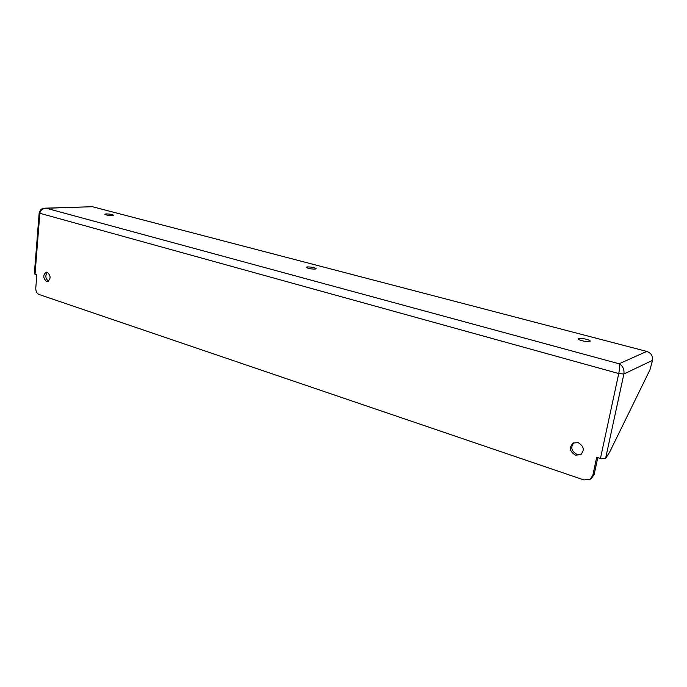 <?xml version="1.0" encoding="UTF-8"?>
<svg xmlns="http://www.w3.org/2000/svg" width="687" height="687" viewBox="0 0 687 687"><rect width="100%" height="100%" fill="white"/><g stroke="black" fill="none" stroke-linecap="round" stroke-linejoin="round"><path stroke-width="1.03" d="M581.288 454.21L576.865 454.33C571.361 451.144 570.365 447.271 573.868 442.703M578.119 442.617C583.959 446.155 584.783 450.183 580.601 454.691L575.491 455.163C569.635 451.531 568.862 447.486 573.181 443.038L578.119 442.617M47.291 272.25C50.932 275.762 50.993 278.888 47.48 281.61L46.536 281.498C42.912 277.96 42.86 274.843 46.39 272.146L47.291 272.25M112.23 215.538C108.263 215.452 105.764 215.014 104.716 214.224L106.056 213.906C110.006 214 112.505 214.43 113.544 215.22L112.23 215.538M589.85 341.491C587.857 342.409 577.509 340.031 578.188 338.811L578.566 338.519C580.601 337.618 590.846 339.971 590.202 341.199L589.85 341.491M315.256 269.081C310.739 269.089 307.724 268.488 306.196 267.286L307.098 266.925C311.597 266.917 314.612 267.518 316.132 268.72L315.256 269.081M600.429 458.512L618.747 373.539C619.64 368.85 619.76 365.596 619.107 363.784C622.851 365.879 624.449 369.28 623.89 374.003L605.565 458.53L601.468 458.796L596.694 457.293L592.838 475.292L594.169 474.399L591.507 478.375L590.227 479.243M597.767 457.645L594.169 474.399M592.838 475.292L590.159 479.286L583.941 479.947L38.953 294.457C36.797 293.401 35.733 291.254 35.776 288.025L36.815 274.946L34.35 273.89L39.168 212.918L39.846 213.279L35.011 274.362M48.502 281.232C45.359 278.544 45.016 275.573 47.455 272.31M646.759 351.418L92.401 206.718L46.33 208.247C42.663 208.384 40.499 210.059 39.846 213.279L618.747 373.539L623.89 374.003L652.487 360.366C652.985 355.978 651.078 352.998 646.759 351.418L619.107 363.784L46.33 208.247L42.156 208.874C41.186 208.968 40.189 210.316 39.168 212.918M45.033 208.178L92.401 206.718M605.565 458.53L609.592 452.235L649.971 369.795L652.487 360.366"/></g></svg>
